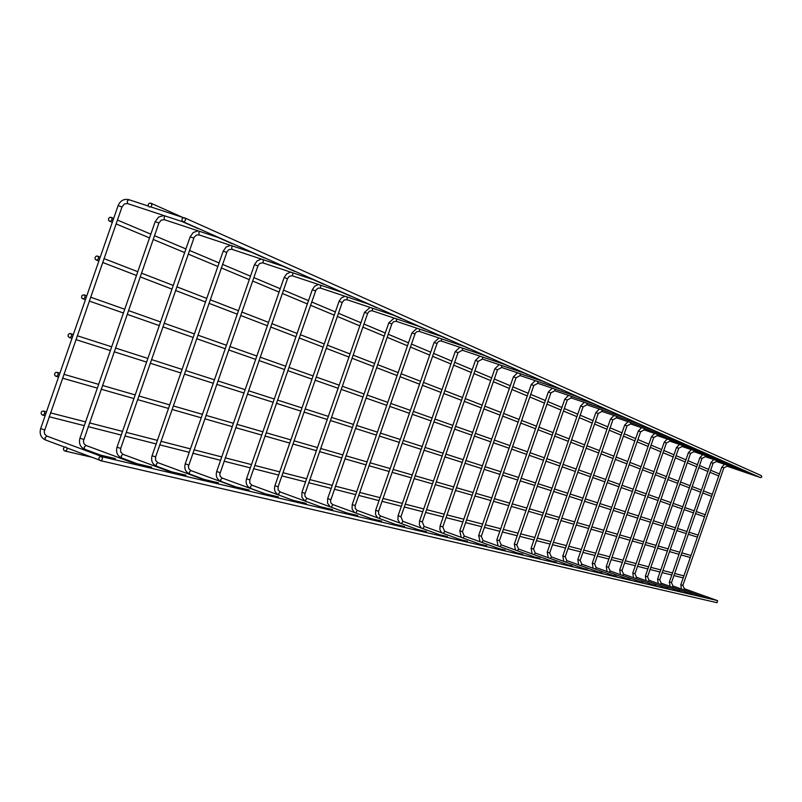 <?xml version="1.0" encoding="UTF-8"?>
<svg xmlns="http://www.w3.org/2000/svg" width="802" height="802" viewBox="0 0 802 802"><rect width="100%" height="100%" fill="white"/><g stroke="black" fill="none" stroke-linecap="round" stroke-linejoin="round"><path stroke-width="1.2" d="M183.237 221.783L183.879 222.064M102.325 456.839L101.573 456.659M182.866 221.613L760.486 477.621L761.82 476.979L761.288 475.606L184.54 217.813L182.906 217.944L182.014 218.956L181.994 220.73L182.866 221.613L184.219 221.623L185.412 220.38L185.523 219.076L184.54 217.813M709.93 472.308L718.732 475.977M109.563 221.182L110.746 221.131L111.919 219.888L111.879 218.174L111.027 217.352L109.814 217.322L108.571 218.545L108.581 220.289L109.563 221.182M101.162 456.559L717.6 600.608L717.008 602.693L100.21 460.599L99.197 459.907L98.887 458.173L99.578 457L101.162 456.559L102.265 457.411L102.445 459.105L101.393 460.438L100.21 460.599M218.745 237.522L219.347 237.783M140.17 465.681L139.458 465.511M252.239 252.359L252.8 252.61M175.869 474.022L175.187 473.862M175.608 473.802L122.816 454.263L121.282 455.877L121.543 457.922M283.868 266.384L284.409 266.615M209.583 481.892L208.941 481.741M209.342 481.691L157.723 462.624L156.26 464.198L156.49 466.183M313.803 279.647L314.304 279.868M241.482 489.35L240.881 489.21M271.718 496.418L271.146 496.278M300.399 503.115L299.858 502.994M300.199 502.924L251.838 485.16L250.545 486.634L250.695 488.448M327.757 509.511L327.146 509.36M327.467 509.3L280.109 491.927L278.865 493.37L278.976 495.125L301.271 503.315M466.273 541.751L424.178 526.423L422.955 528.658M485.972 546.362L444.639 531.325L443.456 533.45M504.849 550.773L464.248 536.017L463.115 538.042M522.964 555.004L483.085 540.528L481.982 542.463M540.358 559.074L501.17 544.859L500.097 546.703M573.129 566.733L535.255 553.019L534.262 554.713M149.302 206.996L150.866 206.736L151.678 205.703L151.789 204.4L150.806 203.157L149.192 203.287L148.31 204.299L148.29 206.054L149.302 206.996M65.894 447.025L66.957 448.188L66.967 449.491L66.265 450.584L64.751 450.975L63.739 450.293L63.438 448.569L64.481 447.145L65.894 447.025M603.495 573.831L566.844 560.588L565.911 562.142M617.851 577.189L581.771 564.157L580.879 565.661M631.685 580.427L596.197 567.615L595.325 569.049M645.049 583.545L610.101 570.944L609.259 572.327M657.951 586.563L623.535 574.162L622.713 575.495M670.412 589.48L636.517 577.27L635.725 578.553M682.462 592.297L649.059 580.267L648.297 581.51M705.389 597.66L672.958 585.991L672.246 587.154M702.732 492.959L711.625 496.368M712.326 494.333L703.454 490.894M96.09 259.948L97.293 259.898L98.466 258.635L98.385 256.911L97.503 256.099L96.29 256.109L95.087 257.362L95.147 259.106L96.09 259.948M695.534 513.611L704.517 516.759M705.219 514.724L696.246 511.546M82.626 298.715L83.839 298.655L85.002 297.372L84.892 295.637L83.979 294.835L82.065 295.397L81.543 297.512L82.265 298.524L85.433 299.697M697.359 537.129L688.337 534.262M698.111 535.104L689.048 532.197M69.162 337.462L70.426 337.401L71.558 336.078L71.398 334.344L70.466 333.572L69.263 333.652L68.13 334.955L68.09 336.279L69.162 337.462M690.251 557.52L681.129 554.914M691.013 555.495L681.85 552.849M55.699 376.218L57.012 376.128L58.115 374.775L57.904 373.05L56.942 372.308L55.398 372.639L54.656 373.722L54.636 375.035L55.699 376.218M683.154 577.901L673.931 575.565M683.905 575.876L674.652 573.49M42.245 414.965L43.609 414.855L44.661 413.471L44.411 411.747L43.428 411.035L41.904 411.406L41.193 412.489L41.183 413.792L42.245 414.965M127.598 203.578L127.237 201.192L128.851 199.668M121.744 206.906L118.345 205.703M44.31 429.792L40.892 428.639M46.847 436.087L45.052 437.742L45.343 439.907L64.611 447.085M164.41 219.708L164.089 217.402L165.102 215.969M158.706 222.926L155.387 221.743M83.508 439.346L80.17 438.213M85.984 445.461L84.27 447.075L84.571 449.18M199.137 234.916L198.856 232.69L199.698 231.387M193.583 238.044L190.335 236.891M120.49 448.368L117.222 447.255M122.917 454.303L120.691 452.037L120.661 448.488L194.234 237.111L196.45 235.086L199.086 234.906L252.5 252.61M231.968 249.302L231.718 247.146L232.43 245.953M226.545 252.329L223.367 251.206M155.438 456.879L152.25 455.797M157.814 462.654L155.638 460.458L155.598 457L227.177 251.417L228.911 249.663L231.507 249.181L284.119 266.625M263.036 262.916L263.427 259.748M257.753 265.853L254.645 264.75M188.53 464.949L185.412 463.877M190.856 470.573L189.372 472.077L189.573 474.002M292.489 275.818L292.82 272.82M287.327 278.675L284.289 277.602M219.898 472.599L216.841 471.546M222.174 478.072L220.75 479.546L220.931 481.411M320.449 288.068L320.73 285.231M315.407 290.845L312.429 289.793M249.673 479.857L246.685 478.824M251.908 485.19L249.853 483.135L249.803 479.937L315.968 290.003L317.983 288.199L320.419 288.058L369.281 304.359M394.835 315.677L346.995 299.707L347.276 297.021M342.103 302.414L339.186 301.382M277.983 486.754L275.056 485.741M280.179 491.957L278.154 489.952L278.093 486.834L342.243 302.424L344.218 300.018L346.995 299.707M372.328 310.795L372.539 308.239M367.506 313.422L364.649 312.419M304.92 493.32L302.053 492.328M307.076 498.393L305.813 499.776L305.722 501.32M396.429 321.361L396.619 318.915M391.717 323.908L388.91 322.925M330.594 499.576L327.787 498.603M332.71 504.528L331.346 507.285M419.426 331.437L419.586 329.111M414.804 333.923L412.058 332.96M355.085 505.541L352.329 504.588M464.398 346.504L419.035 331.326L416.769 331.707L415.286 333.161L355.176 505.611L355.246 508.508L357.131 510.373L355.817 512.989M441.381 341.05L441.531 338.845M436.859 343.477L434.163 342.534M378.474 511.245L375.777 510.313M485.491 355.847L441 340.95L439.135 341.141L437.321 342.735L378.564 511.305L378.634 514.142L380.479 515.967L379.196 518.433M462.373 350.253L462.503 348.138M457.942 352.619L455.295 351.697M400.83 516.688L398.183 515.776M402.835 521.32L401.561 523.656M524.919 373.321L482.443 359.045L482.583 357.04M478.122 361.361L475.526 360.459M422.233 521.912L419.636 521.009M424.198 526.433L422.313 521.962L478.213 361.371L482.443 359.045M543.375 381.501L501.681 367.476L501.811 365.552M497.451 369.742L494.894 368.85M442.724 526.904L440.178 526.012M520.147 375.567L520.247 373.722M515.977 377.772L513.47 376.9M462.383 531.686L459.877 530.824M578.042 396.86L537.831 383.316L537.942 381.551M533.751 385.481L531.295 384.619M481.24 536.287L478.774 535.425M594.342 404.078L554.834 390.764L554.934 389.07M550.824 392.88L548.408 392.038M499.345 540.698L496.929 539.856M501.19 544.869L499.405 540.738L550.904 392.89L554.834 390.764M610.001 411.015L571.164 397.922L571.265 396.298M567.235 399.987L564.859 399.165M516.749 544.939L514.373 544.107M571.164 397.922L567.305 399.998L516.809 544.979L518.543 549.019L517.511 550.784M586.894 404.81L586.974 403.246M583.024 406.835L580.678 406.023M533.49 549.019L531.155 548.207M535.275 553.029L533.551 549.059L583.084 406.845L586.884 404.799L625.059 417.692M639.555 424.108L602.001 411.426L602.091 409.942M598.212 413.421L595.916 412.619M549.611 552.949L547.305 552.147M551.365 556.879L550.383 558.503M616.598 417.822L616.658 416.378M612.848 419.767L610.583 418.975M565.129 556.728L562.874 555.936M666.963 436.258L630.623 423.967L630.703 422.584M626.953 425.882L624.728 425.11M580.097 560.377L577.871 559.596M644.186 429.902L644.247 428.579M640.567 431.777L638.372 431.015M594.533 563.886L592.337 563.124M692.447 447.546L657.249 435.636L657.319 434.353M653.7 437.471L651.545 436.719M608.467 567.285L606.302 566.533M704.537 452.909L669.87 441.16L669.951 439.927M666.382 442.975L664.256 442.233M621.921 570.563L619.796 569.821M716.216 458.082L682.081 446.513L682.151 445.321M678.642 448.288L676.547 447.556M634.923 573.731L632.828 572.999M727.504 463.085L693.88 451.676L693.941 450.534M690.492 453.421L688.427 452.709M647.495 576.798L645.389 576.067L646.041 580.698M738.421 467.917L705.289 456.679L705.359 455.576M701.961 458.393L699.925 457.691M659.655 579.756L657.63 579.044M705.299 456.679L702.001 458.393L659.695 579.786L661.209 583.184L660.467 584.377M748.988 472.599L716.346 461.521L716.407 460.448M716.346 461.521L713.098 463.205L711.053 462.513M671.434 582.623L669.429 581.921M759.223 477.14L727.043 466.213L727.103 465.17M723.815 467.867L721.83 467.175M727.053 466.213L723.845 467.867L682.863 585.43L680.828 584.708L681.389 589.029M682.863 585.43L684.347 588.718L683.645 589.841M183.548 222.054L127.538 203.558L124.43 203.939L121.994 206.936L44.21 431.586L44.742 434.173L46.767 436.057L102.044 456.599M183.558 217.693L150.666 206.856M148.3 206.074L128.821 199.658C123.929 198.625 120.36 200.59 118.135 205.563M118.125 205.593L40.651 428.589M40.641 428.629C39.308 433.902 40.872 437.661 45.343 439.907M66.847 447.917L99.258 459.987M719.434 473.942L710.652 470.233M708.617 469.381L699.514 465.541M697.449 464.669L688.006 460.689M685.91 459.807L676.116 455.666M673.981 454.774L663.815 450.483M661.65 449.571L651.084 445.12M648.888 444.188L637.911 439.556M635.665 438.614L624.257 433.802M621.981 432.839L610.101 427.827M607.786 426.854L595.415 421.641M593.049 420.639L580.167 415.205M577.761 414.193L564.337 408.529M561.881 407.496L547.866 401.581M545.37 400.529L530.744 394.363M528.187 393.281L512.899 386.835M510.303 385.742L494.313 378.995M491.656 377.882L474.924 370.825M472.218 369.682L454.684 362.283M451.917 361.121L433.531 353.361M430.704 352.168L411.406 344.038M408.509 342.815L388.238 334.264M385.271 333.01L363.958 324.018M360.92 322.745L338.474 313.271M335.356 311.958L311.697 301.983M308.499 300.63L283.527 290.103M280.249 288.72L253.853 277.592M250.485 276.169L222.555 264.389M219.096 262.926L189.493 250.445M185.934 248.941L154.515 235.688M150.836 234.144L117.443 220.059M113.653 218.455L111.027 217.352M707.895 471.456L698.783 467.646M696.717 466.784L687.264 462.824M685.169 461.952L675.354 457.842M673.229 456.95L663.043 452.699M660.878 451.787L650.302 447.366M648.096 446.443L637.109 441.852M634.873 440.91L623.445 436.128M621.159 435.175L609.269 430.203M606.954 429.23L594.573 424.058M592.207 423.065L579.315 417.672M576.909 416.669L563.455 411.045M561.009 410.012L546.974 404.148M544.478 403.105L529.831 396.98M527.275 395.907L511.977 389.511M509.37 388.419L493.37 381.722M490.704 380.609L473.962 373.602M471.245 372.469L453.691 365.131M450.924 363.968L432.519 356.278M429.682 355.085L410.373 347.005M407.466 345.792L387.186 337.311M384.208 336.068L362.875 327.146M359.827 325.873L337.361 316.469M334.244 315.166L310.554 305.261M307.356 303.918L282.354 293.462M279.076 292.088L252.66 281.041M249.282 279.627L221.322 267.938M217.853 266.485L188.229 254.094M184.66 252.6L153.202 239.447M149.533 237.903L116.1 223.918M112.31 222.334L109.453 221.141M219.036 237.783L164.35 219.688L161.292 220.059L158.936 222.956L83.388 441.08L83.919 443.596L85.914 445.431L139.899 465.451M163.839 215.548L158.606 217.051L155.187 221.623M155.177 221.653L79.939 438.173C78.636 443.326 80.17 446.985 84.531 449.17L109.954 458.614M198.114 230.856L193.282 232.48L190.154 236.78L117.022 447.215M117.012 447.245C115.759 452.228 117.252 455.787 121.513 457.912L146.355 467.125M230.615 245.352L226.104 247.036L223.207 251.106L152.059 455.757M152.049 455.787C150.836 460.639 152.3 464.097 156.46 466.173L180.751 475.155M314.033 279.878L262.585 262.795L259.647 263.517L257.933 265.873L188.4 466.523L188.911 468.839L190.806 470.543L241.262 489.15M261.432 259.086L257.201 260.79L254.485 264.66L185.232 463.847C184.039 468.599 185.483 471.967 189.543 473.992L213.302 482.764M342.384 292.439L292.058 275.708L289.181 276.399L287.497 278.695L219.768 474.122L220.269 476.378L222.124 478.042L271.507 496.217M290.685 272.109L286.695 273.823L284.149 277.512M284.139 277.532L216.68 471.516C215.527 476.137 216.931 479.426 220.901 481.4L244.159 489.972M318.484 284.479L314.705 286.184L312.299 289.712L246.535 478.794C245.412 483.305 246.785 486.513 250.675 488.438L273.442 496.819M344.93 296.239L341.341 297.933L339.066 301.311L274.916 485.721M274.906 485.731C273.813 490.112 275.166 493.24 278.976 495.125M419.155 326.454L371.917 310.685L369.211 311.326L367.637 313.442L304.82 494.273L305.091 496.438L306.685 498.222L353.411 515.365M370.123 307.427L364.529 312.349M364.529 312.359L301.923 492.308L301.893 497.3L304.91 501.029M442.313 336.72L396.028 321.251L393.371 321.863L391.837 323.928L330.454 500.939L330.935 502.994L332.67 504.518L378.123 521.15M394.133 318.093L388.8 322.865L327.667 498.583L327.567 503.245L330.223 506.874M417.05 328.259L411.957 332.9M411.957 332.91L352.218 504.568M401.692 526.653L357.131 510.373M352.218 504.588L352.078 508.979L354.484 512.498M438.955 337.973L434.072 342.484L375.667 510.293M424.198 531.916L380.479 515.967M375.667 510.303L375.506 514.473L377.702 517.891M505.641 364.78L462.353 350.243L458.042 352.629L400.92 516.749L402.804 521.31L445.701 536.949M459.897 347.266L455.215 351.637M455.205 351.647L398.083 515.756M398.083 515.766L397.902 519.746L399.927 523.054M479.937 356.148L475.446 360.409L419.536 520.989L419.336 524.799L421.21 528.017M501.681 367.476L497.531 369.752L442.804 526.954L444.639 531.325M499.145 364.659L494.814 368.8L440.087 526.002L439.877 529.661L441.621 532.779M561.069 389.341L520.127 375.557L516.057 377.782L462.453 531.736L464.258 536.027M517.571 372.82L513.4 376.85L459.797 530.804L461.21 537.35M537.831 383.316L533.831 385.491L481.3 536.327L483.085 540.528M535.255 380.649L531.225 384.579M531.225 384.589L478.694 535.415L480.007 541.741M552.237 388.168L548.337 391.998M548.337 392.008L496.849 539.846L498.072 545.972M568.558 395.386L564.798 399.125L514.303 544.097L515.435 550.032M557.059 562.984L518.543 549.019M584.267 402.333L580.628 405.982M580.618 405.992L531.094 548.187M531.084 548.197L532.147 553.951M602.011 411.426L598.272 413.431L549.661 552.979L551.345 556.879L588.598 570.352M599.385 409.02L595.856 412.589L547.245 552.127L548.237 557.721M182.806 217.452L150.806 203.157M653.44 430.333L652.828 430.062M639.765 424.278L638.853 423.877M625.57 417.992L624.357 417.451M610.833 411.466L609.279 410.774M595.515 404.679L593.61 403.827M579.595 397.622L577.3 396.609M563.024 390.283L560.307 389.08M545.771 382.644L542.603 381.241M527.786 374.674L524.127 373.05M509.019 366.364L504.839 364.509M489.431 357.682L484.669 355.567M468.949 348.609L463.566 346.223M447.516 339.116L441.461 336.429M425.07 329.171L418.283 326.163M401.541 318.745L393.942 315.376M376.84 307.798L368.369 304.048M350.875 296.299L341.452 292.128M323.557 284.199L313.081 279.557M294.765 271.447L283.146 266.294M264.389 257.983L251.507 252.279M232.279 243.768L218.014 237.442M198.305 228.71L182.495 221.713M691.023 593.691L689.319 593.3M679.525 590.994L677.59 590.543M667.645 588.207L665.47 587.696M655.364 585.33L652.928 584.758M642.663 582.352L639.956 581.711M629.52 579.265L626.512 578.563M615.916 576.067L612.588 575.295M601.811 572.758L598.152 571.906M587.184 569.33L583.164 568.387M572.006 565.771L567.615 564.738M556.257 562.072L551.445 560.949M539.886 558.232L534.633 556.999M522.864 554.242L517.15 552.899M505.16 550.082L498.924 548.618M486.714 545.751L479.937 544.167M467.486 541.24L460.127 539.515M447.426 536.538L439.436 534.663M426.484 531.626L417.812 529.591M404.589 526.483L395.185 524.277M381.692 521.11L371.486 518.714M357.702 515.486L346.644 512.889M332.549 509.581L320.559 506.764M306.153 503.385L293.141 500.338M278.414 496.879L264.289 493.561M249.211 490.022L233.883 486.433M218.455 482.804L201.803 478.904M185.994 475.195L167.899 470.944M151.688 467.145L132.009 462.523M115.388 458.624L93.954 453.591M92.029 457.29L64.751 450.975M653.51 430.293L616.588 417.812L612.908 419.767L565.179 556.758L566.844 560.588M613.961 415.466L610.533 418.945L562.814 555.926L563.736 561.36M630.633 423.967L627.014 425.882L580.147 560.408L581.781 564.167M628.006 421.672L624.678 425.08L577.821 559.585M577.811 559.596L578.683 564.869M679.926 442.002L644.176 429.902L640.618 431.787L594.573 563.926L596.197 567.615M641.56 427.666L638.322 430.985L592.287 563.114L593.109 568.257M657.249 435.636L653.75 437.481L608.507 567.315L610.101 570.944M654.632 433.441L651.495 436.699L606.262 566.523L607.034 571.525M669.881 441.16L666.432 442.975L621.961 570.593L623.535 574.162M667.274 439.025L664.216 442.213L619.745 569.811L620.477 574.683M682.081 446.513L678.682 448.288L634.963 573.761L636.517 577.27M679.484 444.418L676.507 447.536L632.788 572.989L633.48 577.741M693.88 451.676L690.542 453.431L647.535 576.818L649.069 580.277M691.294 449.631L688.397 452.689L645.389 576.067M702.712 454.674L699.895 457.671L657.59 579.044L658.201 583.565M694.111 595.024L661.209 583.184M672.958 585.991L671.464 582.653L713.098 463.205M713.78 459.556L711.023 462.493L669.389 581.921L669.981 586.332M724.497 464.288L721.8 467.165L680.828 584.708M716.316 600.207L684.347 588.718M701.399 490.092L692.196 486.533M690.111 485.721L680.567 482.022M678.452 481.21L668.547 477.37M666.402 476.538L656.126 472.548M653.941 471.706L643.264 467.566M641.039 466.704L629.951 462.413M627.685 461.531L616.147 457.06M613.851 456.168L601.851 451.526M599.505 450.614L587.004 445.772M584.618 444.849L571.605 439.807M569.169 438.864L555.606 433.601M553.119 432.639L538.964 427.155M536.438 426.173L521.651 420.448M519.074 419.446L503.636 413.461M500.999 412.449L484.849 406.183M482.162 405.15L465.26 398.594M462.513 397.531L444.809 390.674M442.002 389.582L423.436 382.394M420.569 381.281L401.08 373.722M398.143 372.589L377.662 364.659M374.664 363.496L353.131 355.146M350.053 353.953L327.376 345.171M324.229 343.948L300.319 334.685M297.091 333.432L271.858 323.657M268.55 322.374L241.873 312.038M238.475 310.725L210.254 299.788M206.756 298.424L176.841 286.835M173.242 285.442L141.493 273.141M137.784 271.708L104.039 258.625M100.21 257.151L97.503 256.099M700.677 492.167L691.464 488.629M689.379 487.827L679.825 484.157M677.71 483.345L667.795 479.536M665.64 478.714L655.354 474.764M653.169 473.922L642.482 469.812M640.257 468.959L629.149 464.699M626.883 463.827L615.334 459.396M613.029 458.503L601.019 453.892M598.673 452.99L586.172 448.188M583.776 447.265L570.743 442.263M568.317 441.331L554.723 436.108M552.247 435.155L538.072 429.712M535.546 428.739L520.749 423.055M518.172 422.073L502.704 416.128M500.077 415.115L483.907 408.91M481.22 407.877L464.288 401.371M461.551 400.318L443.817 393.511M441.01 392.429L422.423 385.291M419.556 384.188L400.038 376.699M397.11 375.567L376.609 367.697M373.612 366.544L352.048 358.263M348.97 357.08L326.264 348.359M323.116 347.146L299.186 337.953M295.948 336.72L270.695 327.015M267.377 325.742L240.68 315.487M237.272 314.173L209.021 303.326M205.523 301.983L175.578 290.484M171.969 289.101L140.19 276.89M136.48 275.467L102.696 262.485M98.867 261.021L96.039 259.928M694.181 510.814L684.878 507.516M682.773 506.774L673.129 503.365M670.993 502.603L660.988 499.065M658.813 498.293L648.437 494.623M646.222 493.842L635.435 490.022M633.189 489.23L621.981 485.26M619.695 484.448L608.046 480.328M605.721 479.506L593.59 475.215M591.224 474.373L578.603 469.902M576.187 469.05L563.034 464.398M560.578 463.526L546.874 458.674M544.368 457.792L530.062 452.719M527.505 451.817L512.568 446.534M509.972 445.611L494.363 440.087M491.706 439.145L475.385 433.371M472.669 432.408L455.586 426.363M452.819 425.381L434.925 419.055M432.098 418.053L413.331 411.406M410.444 410.383L390.744 403.416M387.787 402.363L367.095 395.045M364.068 393.972L342.304 386.263M339.196 385.171L316.289 377.06M313.101 375.938L288.951 367.386M285.692 366.233L260.189 357.201M256.84 356.018L229.903 346.484M226.465 345.271L197.954 335.176M194.415 333.923L164.199 323.226M160.56 321.943L128.48 310.585M124.741 309.261L90.636 297.191M86.776 295.828L83.979 294.835M693.459 512.879L684.146 509.621M682.041 508.879L672.387 505.501M670.251 504.749L660.236 501.23M658.061 500.468L647.665 496.829M645.45 496.047L634.653 492.268M632.407 491.476L621.189 487.546M618.903 486.744L607.234 482.654M604.908 481.832L592.768 477.581M590.402 476.749L577.761 472.318M575.345 471.466L562.182 466.854M559.726 465.992L545.992 461.18M543.495 460.298L529.17 455.275M526.613 454.383L511.666 449.14M509.059 448.228L493.43 442.754M490.774 441.822L474.443 436.087M471.726 435.135L454.624 429.14M451.847 428.168L433.942 421.892M431.105 420.9L412.318 414.313M409.421 413.291L389.712 406.383M386.744 405.341L366.033 398.083M363.005 397.02L341.221 389.381M338.113 388.288L315.176 380.248M311.988 379.135L287.808 370.654M284.55 369.511L259.026 360.559M255.678 359.386L228.7 349.933M225.262 348.72L196.721 338.715M193.182 337.472L162.936 326.865M159.287 325.592L127.187 314.334M123.428 313.021L89.303 301.051M686.963 531.525L677.56 528.508M675.434 527.826L665.7 524.698M663.535 524.007L653.429 520.759M651.234 520.057L640.748 516.688M638.512 515.967L627.615 512.468M625.349 511.736L614.021 508.107M611.715 507.365L599.946 503.586M597.59 502.834L585.34 498.894M582.954 498.132L570.192 494.032M567.756 493.25L554.473 488.989M551.987 488.187L538.142 483.736M535.606 482.924L521.16 478.283M518.583 477.461L503.486 472.619M500.859 471.766L485.09 466.704M482.413 465.842L465.922 460.548M463.185 459.676L445.922 454.132M443.125 453.23L425.05 447.426M422.193 446.513L403.236 440.418M400.308 439.486L380.419 433.1M377.421 432.138L356.519 425.421M353.461 424.438L331.477 417.381M328.339 416.378L305.191 408.94M301.983 407.907L277.582 400.078M274.284 399.015L248.53 390.744M245.141 389.662L217.923 380.92M214.455 379.807L185.653 370.564M182.074 369.411L151.548 359.607M147.879 358.434L115.478 348.028M111.689 346.815L77.243 335.747M73.343 334.494L70.466 333.572M686.241 533.601L676.828 530.603M674.703 529.932L664.948 526.834M662.793 526.142L652.678 522.924M650.472 522.232L639.976 518.894M637.74 518.182L626.833 514.714M624.558 513.992L613.229 510.393M610.913 509.661L599.134 505.912M596.778 505.16L584.518 501.27M582.122 500.508L569.36 496.448M566.914 495.676L553.621 491.446M551.134 490.654L537.27 486.243M534.733 485.441L520.267 480.849M517.681 480.027L502.583 475.225M499.947 474.383L484.167 469.37M481.481 468.518L464.98 463.275M462.233 462.403L444.96 456.909M442.153 456.017L424.058 450.263M421.2 449.361L402.223 443.326M399.296 442.393L379.386 436.067M376.389 435.115L355.466 428.468M352.399 427.486L330.394 420.499M327.256 419.496L304.078 412.138M300.87 411.115L276.439 403.346M273.141 402.303L247.357 394.103M243.978 393.03L216.73 384.369M213.252 383.266L184.42 374.103M180.841 372.96L150.285 363.246M146.606 362.083L114.175 351.777M110.385 350.564L75.899 339.607M72 338.364L69.213 337.482M679.735 552.237L670.251 549.49M668.106 548.869L658.262 546.032M656.076 545.4L645.871 542.453M643.655 541.811L633.059 538.743M630.803 538.092L619.796 534.914M617.5 534.252L606.061 530.944M603.736 530.272L591.836 526.844M589.46 526.152L577.089 522.583M574.673 521.881L561.791 518.162M559.335 517.45L545.911 513.571M543.405 512.849L529.41 508.799M526.854 508.067L512.257 503.846M509.651 503.095L494.413 498.694M491.756 497.922L475.827 493.32M473.12 492.538L456.458 487.726M453.691 486.924L436.258 481.892M433.431 481.08L415.175 475.797M412.288 474.964L393.14 469.431M390.183 468.579L370.083 462.774M367.065 461.902L345.953 455.807M342.855 454.904L320.65 448.488M317.482 447.576L294.103 440.819M290.855 439.887L266.214 432.769M262.886 431.807L236.861 424.288M233.452 423.296L205.954 415.356M202.445 414.343L173.352 405.942M169.743 404.9L138.906 395.987M135.197 394.915L102.466 385.461M98.646 384.358L63.849 374.303M59.909 373.161L56.942 372.308M679.013 554.312L669.52 551.596M667.364 550.984L657.52 548.167M655.334 547.545L645.109 544.618M642.893 543.987L632.287 540.959M630.031 540.307L619.014 537.16M616.718 536.508L605.269 533.24M602.934 532.568L591.024 529.17M588.648 528.488L576.267 524.949M573.841 524.257L560.949 520.578M558.483 519.876L545.049 516.037M542.543 515.315L528.538 511.315M525.982 510.583L511.365 506.413M508.759 505.661L493.501 501.3M490.844 500.548L474.894 495.987M472.188 495.215L455.516 490.453M452.739 489.661L435.296 484.669M432.458 483.867L414.183 478.644M411.296 477.822L392.128 472.338M389.17 471.496L369.05 465.751M366.033 464.879L344.89 458.844M341.802 457.962L319.567 451.606M316.399 450.704L292.991 444.017M289.743 443.085L265.071 436.037M261.743 435.085L235.698 427.646M232.279 426.674L204.761 418.804M201.242 417.802L172.119 409.481M168.51 408.449L137.643 399.627M133.924 398.574L101.162 389.211M97.333 388.118L62.506 378.163M58.566 377.04L55.809 376.248M672.517 572.939L662.933 570.473M660.768 569.911L650.823 567.355M648.628 566.793L638.312 564.137M636.076 563.565L625.37 560.809M623.094 560.217L611.976 557.36M609.66 556.758L598.102 553.791M595.746 553.179L583.736 550.092M581.34 549.47L568.839 546.262M566.402 545.631L553.39 542.282M550.904 541.641L537.35 538.152M534.814 537.5L520.678 533.861M518.102 533.2L503.355 529.4M500.729 528.729L485.33 524.769M482.644 524.077L466.563 519.937M463.827 519.235L446.995 514.904M444.208 514.182L426.594 509.651M423.747 508.919L405.301 504.167M402.383 503.415L383.045 498.443M380.058 497.671L359.757 492.448M356.71 491.666L335.386 486.172M332.259 485.37L309.833 479.596M306.635 478.774L283.016 472.699M279.738 471.857L254.846 465.451M251.477 464.579L225.202 457.822M221.753 456.929L193.984 449.782M190.445 448.869L161.052 441.311M157.413 440.368L126.265 432.358M122.516 431.396L89.463 422.885M85.603 421.892L50.456 412.85M46.476 411.827L43.428 411.035M671.795 575.024L662.201 572.578M660.026 572.026L650.081 569.5M647.876 568.939L637.55 566.312M635.314 565.741L624.598 563.024M622.312 562.443L611.184 559.616M608.868 559.024L597.31 556.087M594.944 555.485L582.924 552.428M580.528 551.816L568.016 548.638M565.57 548.017L552.548 544.708M550.052 544.067L536.488 540.618M533.952 539.977L519.806 536.378M517.22 535.726L502.463 531.967M499.826 531.305L484.418 527.385M481.731 526.703L465.631 522.603M462.884 521.912L446.052 517.631M443.255 516.919L425.631 512.438M422.774 511.716L404.308 507.014M401.391 506.273L382.023 501.35M379.045 500.598L358.725 495.425M355.667 494.654L334.324 489.23M331.196 488.428L308.74 482.724M305.542 481.912L281.903 475.897M278.625 475.065L253.703 468.729M250.334 467.877L224.029 461.19M220.58 460.308L192.781 453.24M189.232 452.338L159.819 444.859M156.169 443.937L125.002 436.007M121.242 435.055L88.16 426.644M84.29 425.661L49.112 416.719M45.133 415.707L42.406 415.015"/></g></svg>
